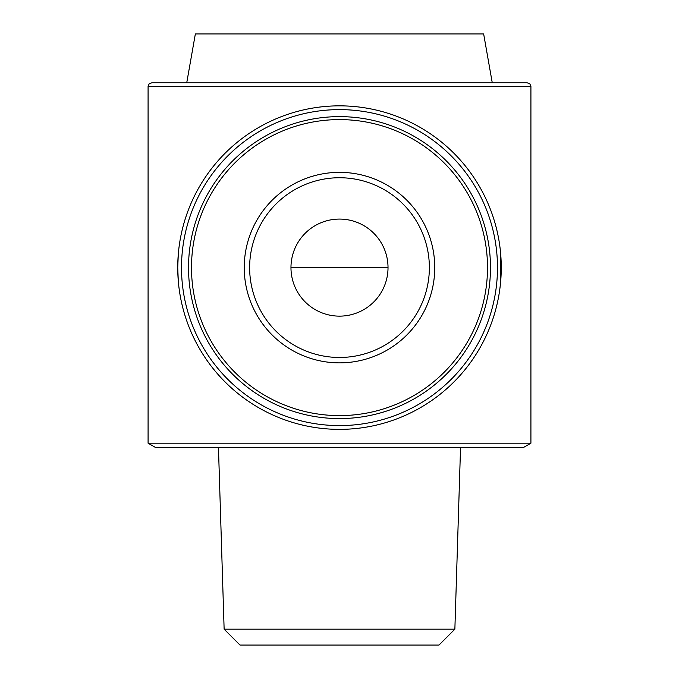 <?xml version="1.0" encoding="UTF-8"?>
<svg xmlns="http://www.w3.org/2000/svg" width="679" height="679" viewBox="0 0 679 679"><rect width="100%" height="100%" fill="white"/><g stroke="black" fill="none" stroke-linecap="round" stroke-linejoin="round"><path stroke-width="1.02" d="M290.968 267.602A48.532 48.532 0 0 1 363.766 225.581A48.532 48.532 0 0 1 363.766 309.632A48.532 48.532 0 0 1 290.968 267.602L388.032 267.602M148.081 86.437L530.919 86.437L530.919 443.192L148.081 443.192L148.081 86.437L149.117 83.907L151.68 82.838L527.32 82.838L151.68 82.838M500.703 281.089L500.703 254.124M178.297 254.124L177.737 267.602L178.297 281.089M224.129 629.17L240.01 645.05L438.99 645.05L454.871 629.17L224.129 629.17L218.451 447.342M492.275 82.838L483.652 33.95L195.348 33.95L186.725 82.838M530.919 443.192L523.73 447.342L155.27 447.342L148.081 443.192M244.236 267.602A95.264 95.264 0 0 1 387.132 185.112A95.264 95.264 0 0 1 387.132 350.101A95.264 95.264 0 0 1 244.236 267.602M188.524 267.602A150.976 150.976 0 0 1 414.988 136.852A150.976 150.976 0 0 1 414.988 398.352A150.976 150.976 0 0 1 188.524 267.602M181.505 267.602A157.995 157.995 0 0 1 418.493 130.784A157.995 157.995 0 0 1 418.493 404.429A157.995 157.995 0 0 1 181.505 267.602M177.737 267.602A161.763 161.763 0 0 1 420.377 127.516A161.763 161.763 0 0 1 420.377 407.697A161.763 161.763 0 0 1 177.737 267.602M249.634 267.602A89.866 89.866 0 0 1 384.433 189.78A89.866 89.866 0 0 1 384.433 345.433A89.866 89.866 0 0 1 249.634 267.602A89.866 89.866 0 0 1 384.433 189.78A89.866 89.866 0 0 1 384.433 345.433A89.866 89.866 0 0 1 249.634 267.602M191.495 267.602A148.005 148.005 0 0 1 413.503 139.424A148.005 148.005 0 0 1 413.503 395.781A148.005 148.005 0 0 1 191.495 267.602M454.871 629.17L460.549 447.342M530.919 86.437L529.883 83.907L527.32 82.838"/></g></svg>

